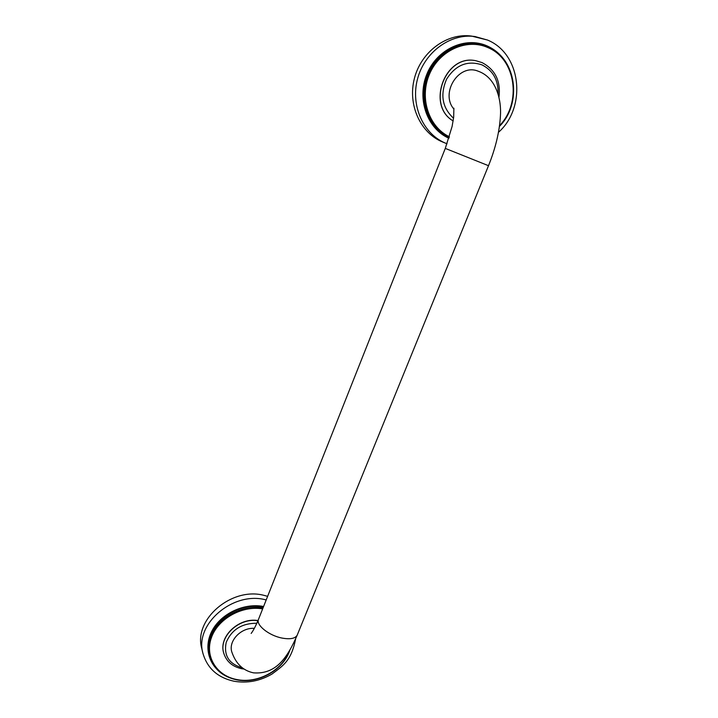 <?xml version="1.0" encoding="UTF-8"?>
<svg xmlns="http://www.w3.org/2000/svg" width="718" height="718" viewBox="0 0 718 718"><rect width="100%" height="100%" fill="white"/><g stroke="black" fill="none" stroke-linecap="round" stroke-linejoin="round"><path stroke-width="1.08" d="M223.684 652.976L223.666 652.886C218.434 636.588 238.932 617.247 258.013 620.558M263.38 607.042C234.633 600.347 201.65 629.506 209.261 654.744L209.557 655.965C213.273 668.646 222.257 676.562 236.518 679.713M266.207 599.925L265.481 599.763C232.955 591.156 194.372 624.193 202.898 653.218L201.758 648.426C193.277 619.553 231.591 586.75 263.901 595.339L267.626 596.335M254.36 628.349C240.754 627.37 227.723 641.506 232.031 652.563C236.069 663.935 243.24 670.702 253.553 672.856C275.793 674.507 287.2 658.146 297.207 635.143C295.224 638.571 290.153 639.55 281.986 638.06C268.703 635.538 255.482 624.723 258.57 619.167L445.286 148.402L452.098 126.467L453.677 117.115L453.884 108.185M478.179 71.19L477.91 71.1C458.685 63.256 439.954 93.223 453.955 109.154M481.984 62.583L476.339 60.85C445.447 53.374 425.962 105.214 453.157 120.929C425.828 105.358 445.25 53.338 476.214 60.833L476.276 60.842M486.93 46.67L487.935 47.128M487.836 46.805L476.698 43.717C455.095 40.352 432.021 56.785 425.514 80.192C418.8 103.545 429.642 128.944 449.136 137.533M487.378 40.011L471.493 36.071C446.964 32.642 421.116 51.804 414.403 78.424C407.456 104.981 420.569 133.234 442.88 142.11L447.036 143.788M257.95 620.702C238.888 617.48 218.496 636.803 223.711 653.057L223.666 652.886M262.653 608.873C242.029 605.301 217.922 618.808 211.388 637.719C204.576 656.566 216.692 675.862 236.823 679.542C257.367 683.85 281.994 670.648 288.833 651.8M262.985 608.038C234.292 601.962 202.045 630.969 209.557 655.965C213.309 668.718 222.32 676.679 236.599 679.82C258.04 684.344 283.673 670.002 289.857 650.113M263.596 606.495C244.506 602.725 221.656 613.217 212.411 630.135C203.014 646.999 208.857 666.914 225.066 675.252M256.856 623.26C242.02 623.161 231.815 629.498 226.233 642.278C223.522 655.399 228.862 663.908 242.271 667.83M297.342 634.811L488.509 165.696L445.286 148.402M498.059 93.654C498.409 80.084 493.024 70.481 481.913 64.844C467.4 60.186 455.625 64.97 446.569 79.195C439.946 94.767 442.27 107.781 453.543 118.228M499.557 125.605C521.86 102.916 515.991 58.894 487.818 47.55C466.7 37.991 439.228 50.529 429.364 74.457C419.204 98.249 428.87 127.032 449.378 136.752M499.459 126.323C522.372 103.419 516.601 58.427 487.881 46.823L477.587 43.843C456.101 40.513 433.125 56.695 426.438 79.913C419.554 103.087 429.947 128.504 449.154 137.479M505.777 61.999C501.047 54.756 494.864 49.407 487.208 45.961C465.264 35.999 436.688 49.309 426.797 74.322C416.584 99.201 427.318 128.872 448.921 138.233M498.489 132.292C526.716 107.512 521.654 53.958 487.576 40.073L475.002 36.537C450.294 33.073 424.23 52.405 417.445 79.231C410.418 106.004 423.602 134.472 446.066 143.403L446.354 143.519M202.898 653.218C207.296 668.35 217.716 677.702 234.167 681.265C247.342 683.446 259.943 681.041 271.978 674.058C283.35 665.478 291.32 660.829 295.663 638.778M223.711 653.057C226.349 661.422 232.318 666.636 241.616 668.7L243.985 669.059M258.453 619.472C253.517 631.4 250.735 633.725 251.183 633.42M488.509 165.696C495.537 148.285 499.513 131.69 500.428 115.903C501.496 100.951 496.865 79.133 479.938 71.89L477.91 71.1M498.983 97.154C500.877 81.098 495.232 69.574 482.047 62.601L476.214 60.833M499.45 126.395C522.435 103.518 516.691 58.427 487.863 46.814"/></g></svg>
